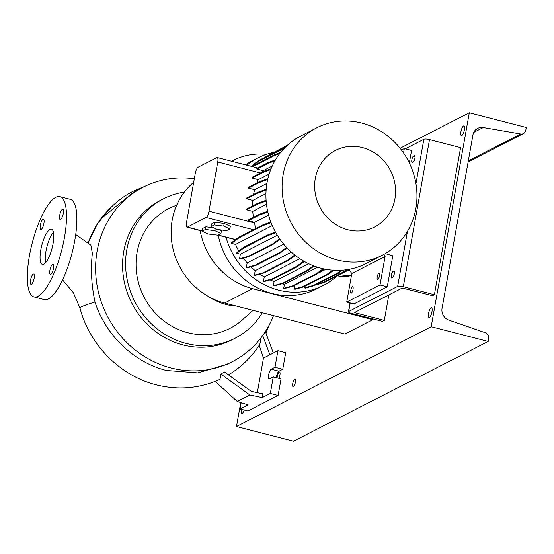 <?xml version="1.0" encoding="UTF-8"?>
<svg xmlns="http://www.w3.org/2000/svg" width="554" height="554" viewBox="0 0 554 554"><rect width="100%" height="100%" fill="white"/><g stroke="black" fill="none" stroke-linecap="round" stroke-linejoin="round"><path stroke-width="0.83" d="M53.066 243.642A18.192 5.332 -75.5 0 0 51.467 229.176A18.192 5.332 -75.5 0 0 40.781 249.937A18.192 5.332 -75.5 0 0 42.381 264.403A18.192 5.332 -75.5 0 0 53.066 243.642M53.447 232.216A18.192 5.332 -75.5 0 0 45.961 251.274A18.192 5.332 -75.5 0 0 45.58 262.7M63.295 213.484A5.318 1.558 -75.5 0 0 62.831 209.253A5.318 1.558 -75.5 0 0 59.7 215.319A5.318 1.558 -75.5 0 0 60.171 219.55A5.318 1.558 -75.5 0 0 63.295 213.484M43.911 223.414A5.318 1.558 -75.5 0 0 43.447 219.183A5.318 1.558 -75.5 0 0 40.324 225.256A5.318 1.558 -75.5 0 0 40.788 229.481A5.318 1.558 -75.5 0 0 43.911 223.414M34.147 278.253A5.318 1.558 -75.5 0 0 33.676 274.029A5.318 1.558 -75.5 0 0 30.553 280.095A5.318 1.558 -75.5 0 0 31.024 284.327A5.318 1.558 -75.5 0 0 34.147 278.253M53.523 268.323A5.318 1.558 -75.5 0 0 53.059 264.092A5.318 1.558 -75.5 0 0 49.936 270.165A5.318 1.558 -75.5 0 0 50.4 274.389A5.318 1.558 -75.5 0 0 53.523 268.323M75.718 234.536L90.87 245.159L92.373 253.441C90.544 268.835 91.424 285.026 95.004 302.02C105.572 335.205 134.047 362.503 166.449 370.481L197.896 372.884L227.479 364.144L232.493 361.575A97.961 90.634 -117.1 0 1 133.985 349.02A97.961 90.634 -117.1 0 1 97.13 251.004A97.961 90.634 -117.1 0 1 143.14 187.217A97.961 90.634 -117.1 0 1 194.316 178.776M276.301 377.669A5.034 1.475 104.5 0 1 278.974 371.201L282.755 369.262L285.712 352.683L277.935 350.675L274.985 367.26L271.204 369.193A5.034 1.475 104.5 0 0 268.766 374.262A5.034 1.475 104.5 0 0 269.085 378.888A5.034 1.475 104.5 0 0 269.486 378.825L273.267 376.886L270.317 393.465L262.257 397.599L262.921 393.852L251.364 391.408L224.425 371.963L220.866 374.061L220 379.331C199.592 388.506 178.326 390.341 156.214 384.822C120.052 375.854 89.575 344.927 79.956 307.976A22.389 1.904 -15.1 0 1 81.32 306.874A22.389 1.904 -15.1 0 1 95.004 302.02M261.259 337.462L259.819 344.311C254.681 352.392 248.511 359.525 241.288 365.695A104.311 96.507 -117.1 0 1 228.421 374.85M273.496 315.628A97.961 90.634 -117.1 0 1 232.493 361.575M145.023 186.282L132.995 191.324C122.995 196.476 114.297 203.318 106.908 211.843L103.266 216.836L133.916 191.947L143.14 187.217M262.326 312.747A78.37 72.505 -117.1 0 1 235.09 338.231A78.37 72.505 -117.1 0 1 156.283 328.19A78.37 72.505 -117.1 0 1 126.797 249.771A78.37 72.505 -117.1 0 1 163.603 198.741A78.37 72.505 -117.1 0 1 184.364 192.072M235.09 338.231L232.064 339.782A78.37 72.505 -117.1 0 1 153.257 329.741A78.37 72.505 -117.1 0 1 123.777 251.322A78.37 72.505 -117.1 0 1 160.584 200.292L163.603 198.741M236.392 306.057A57.097 52.824 -117.1 0 1 208.38 296.459M253.081 310.358L241.973 320.184A67.263 62.235 -117.1 0 1 168.603 324.256A67.263 62.235 -117.1 0 1 137.08 252.423A67.263 62.235 -117.1 0 1 176.65 205.264M33.988 296.923L44.355 299.603A51.778 15.18 -75.5 0 0 74.776 240.498A51.778 15.18 -75.5 0 0 70.22 199.322L59.86 196.649A51.778 15.18 -75.5 0 0 29.438 255.747A51.778 15.18 -75.5 0 0 33.988 296.923A51.778 15.18 -75.5 0 0 64.409 237.825A51.778 15.18 -75.5 0 0 59.86 196.649M265.38 331.583L273.33 353.036M277.935 350.675L269.874 354.809L262.721 335.495M241.191 402.675L240.069 408.963L247.846 410.971L278.087 395.473L281.044 378.888L273.267 376.886M274.985 367.26L282.755 369.262M270.317 393.465L278.087 395.473M240.069 408.963L248.13 404.836L237.223 401.442L249.847 394.974L220.866 374.061M262.257 397.599L249.847 394.974M259.203 345.267L263.475 358.085L257.319 392.668M263.475 358.085L269.874 354.809M237.223 401.442L215.167 381.401M372.974 318.91L372.835 319.7L344.858 334.034L224.633 303.024A69.409 64.222 -117.1 0 1 173.409 250.463A69.409 64.222 -117.1 0 1 193.685 182.294M372.835 319.7L252.61 288.682A69.409 64.222 -117.1 0 1 200.195 230.589M231.558 161.228A69.409 64.222 -117.1 0 1 232.77 160.584A69.409 64.222 -117.1 0 1 266.557 154.31M351.458 275.553A34.708 32.111 -117.1 0 1 337.324 275.816M351.582 274.86A34.708 32.111 -117.1 0 1 339.595 274.652M362.427 147.586A42.99 39.777 62.9 0 0 315.309 178.395A42.99 39.777 62.9 0 0 347.794 229.744A42.99 39.777 62.9 0 0 394.905 198.928A42.99 39.777 62.9 0 0 362.427 147.586M361.714 123.064A71.653 66.293 62.9 0 0 316.846 127.759A71.653 66.293 62.9 0 0 282.962 198.498A71.653 66.293 62.9 0 0 337.324 259.992A71.653 66.293 62.9 0 0 382.198 255.29A71.653 66.293 62.9 0 0 416.082 184.558A71.653 66.293 62.9 0 0 361.714 123.064M316.846 127.759L300.69 136.042A71.653 66.293 62.9 0 0 266.813 206.774A71.653 66.293 62.9 0 0 321.175 268.268A71.653 66.293 62.9 0 0 366.049 263.566L382.198 255.29M274.015 152.315A71.653 66.293 62.9 0 0 258.067 157.883L251.544 161.228A71.653 66.293 62.9 0 0 245.443 164.808M218.248 235.242A71.653 66.293 62.9 0 0 272.028 293.454A71.653 66.293 62.9 0 0 316.902 288.759L323.418 285.414A71.653 66.293 62.9 0 0 336.922 276.024M226.046 237.257A71.653 66.293 62.9 0 0 278.551 290.109A71.653 66.293 62.9 0 0 323.418 285.414M258.067 157.883A71.653 66.293 62.9 0 0 246.952 165.196M350.772 290.49A3.359 0.983 104.5 0 1 352.746 286.653A3.359 0.983 104.5 0 1 353.036 289.327A3.359 0.983 104.5 0 1 351.063 293.163A3.359 0.983 104.5 0 1 350.772 290.49M377.232 276.931A3.359 0.983 104.5 0 1 379.206 273.094A3.359 0.983 104.5 0 1 379.504 275.767A3.359 0.983 104.5 0 1 377.53 279.597A3.359 0.983 104.5 0 1 377.232 276.931M409.337 162.938L411.56 150.466L404.302 148.59L403.534 152.911M404.302 148.59L401.47 150.044M385.265 253.607L392.786 255.83L387.26 286.854L380.009 284.985L346.735 302.034L351.818 273.51L348.965 269.715L350.093 269.133M380.009 284.985L385.092 256.46L351.818 273.51M387.26 286.854L353.992 303.904L346.735 302.034M385.092 256.46L383.638 254.528M220.963 233.504L214.827 230.665L205.416 229.494L202.141 231.177L208.276 234.017L217.687 235.187L220.963 233.504L221.441 230.831L218.975 229.688M214.827 230.665L215.201 228.56M213.491 227.763L205.894 226.821L202.619 228.497L202.141 231.177M205.416 229.494L205.894 226.821M187.425 227.105L206.136 217.514A5.595 1.641 -75.5 0 0 208.983 211.199L217.743 161.99A5.595 1.641 -75.5 0 0 217.251 157.537A5.595 1.641 -75.5 0 0 216.808 157.606L198.097 167.197A5.595 1.641 -75.5 0 0 195.25 173.52L186.483 222.729A5.595 1.641 -75.5 0 0 186.975 227.175A5.595 1.641 -75.5 0 0 187.425 227.105L202.189 230.914M229.848 228.954L230.326 226.281L224.19 223.435L214.779 222.272L211.503 223.948L211.026 226.621L217.161 229.467L226.572 230.63L229.848 228.954L223.712 226.108L224.19 223.435M272.27 225.589L235.561 244.404A64.486 59.666 62.9 0 0 238.802 251.017M269.147 174.067L258.254 179.648A64.486 59.666 62.9 0 0 256.8 183.076M259.798 274.14A64.486 59.666 62.9 0 0 264.265 276.938L299.846 258.704M266.91 183.436L254.639 189.724A64.486 59.666 62.9 0 0 253.587 194.461M243.379 258.164A64.486 59.666 62.9 0 0 247.167 262.901L283.703 244.176M274.888 160.868L268.212 163.298L268.365 162.454L275.338 159.919M266.474 204.343L252.749 211.379A64.486 59.666 62.9 0 0 253.483 217.313M325.863 269.299L318.065 273.295M291.369 252.139L255.193 270.677A64.486 59.666 62.9 0 1 250.865 266.806M270.096 279.895A64.486 59.666 62.9 0 0 274.112 281.508L308.765 263.752M265.948 193.658L252.79 200.403A64.486 59.666 62.9 0 0 252.541 205.949M272.243 166.02L263.15 170.68L262.471 171.941M317.643 267.257L284.431 284.271A64.486 59.666 62.9 0 1 281.896 283.773M268.586 215.104L254.521 222.313A64.486 59.666 62.9 0 0 254.695 222.992L255.325 228.754M235.519 239.695L217.798 235.131M233.58 239.203A64.486 59.666 62.9 0 0 234.12 240.748M279.999 239.335L273.364 244.162L249.175 256.557L240.367 258.995L239.55 258.787L240.367 254.189L277.312 235.256M275.823 232.728L267.984 235.575L243.795 247.97L236.787 253.268L240.367 254.189M236.787 253.268L236.939 252.43L243.947 247.132L268.136 234.737L275.456 232.078M271.079 222.68L262.79 225.693L238.601 238.088L231.593 243.379L235.561 244.404M231.593 243.379L231.745 242.541L238.753 237.251L262.942 224.848L270.816 221.988M251.8 166.429L251.945 165.625L258.953 160.335L285.428 147.108M342.607 270.179L338.397 273.24L314.208 285.635L305.392 288.08L304.582 287.872L304.859 286.293M333.75 270.255L328.037 274.417L303.848 286.813L295.033 289.257L294.222 289.043L294.894 285.289M324.048 268.939L317.525 273.69L293.336 286.086L284.527 288.523L283.71 288.315L284.431 284.271M314.111 266.031L307.179 271.079L282.99 283.475L274.182 285.912L273.364 285.705L274.112 281.508M304.402 261.495L297.304 266.661L273.115 279.057L264.306 281.501L263.489 281.287L264.265 276.938M295.289 255.415L288.205 260.574L264.016 272.97L255.2 275.414L254.39 275.2L255.193 270.677M287.069 247.957L280.144 252.998L255.955 265.394L247.139 267.838L246.329 267.624L247.167 262.901M270.705 169.642L262.956 172.453L263.108 171.615L252.195 177.211L252.042 178.049L258.254 179.648M267.811 212.009L259.251 215.125L259.404 214.28L248.49 219.876L248.337 220.714L254.521 222.313M266.149 201.033L257.471 204.191L257.624 203.346L246.71 208.941L246.558 209.779L252.749 211.379M266.121 190.084L257.506 193.214L257.658 192.377L246.745 197.965L246.592 198.803L252.79 200.403M267.686 179.503L259.355 182.529L259.501 181.691L248.594 187.28L248.441 188.125L254.639 189.724M268.365 162.454L256.814 168.374A5.595 1.641 104.5 0 1 256.931 169.074L263.15 170.68M223.712 226.108L214.301 224.945L214.779 222.272M214.301 224.945L211.026 226.621M268.212 163.298L256.931 169.074M259.251 215.125L248.337 220.714M267.651 211.282L259.404 214.28M257.506 193.214L246.592 198.803M266.183 189.274L257.658 192.377M257.471 204.191L246.558 209.779M266.093 200.271L257.624 203.346M259.355 182.529L248.441 188.125M267.887 178.644L259.501 181.691M262.956 172.453L252.042 178.049M271.072 168.721L263.108 171.615M287.194 145.425L275.179 151.72M313.391 265.754L306.369 270.864L282.18 283.26L273.364 285.705M307.179 271.079L306.369 270.864M282.99 283.475L282.18 283.26M303.786 261.142L296.494 266.453L272.305 278.849L263.489 281.287M297.304 266.661L296.494 266.453M273.115 279.057L272.305 278.849M341.389 270.262L337.58 273.032L313.391 285.428L304.582 287.872M338.397 273.24L337.58 273.032M314.208 285.635L313.391 285.428M286.619 247.479L279.327 252.79L255.138 265.186L246.329 267.624M280.144 252.998L279.327 252.79M255.955 265.394L255.138 265.186M323.197 268.759L316.715 273.475L292.526 285.871L283.71 288.315M317.525 273.69L316.715 273.475M293.336 286.086L292.526 285.871M280.573 152.495L275.109 154.483L251.772 166.442M279.715 153.597L274.957 155.321L275.109 154.483M274.957 155.321L252.762 166.699M284.223 148.327L258.801 161.172L251.952 166.352M282.99 148.777L283.142 147.939M258.801 161.172L258.953 160.335M286.854 145.737L265.304 157.08M348.161 269.493L323.294 282.388L317.338 284.036M349.622 269.23L348.293 270.2L347.483 269.985M348.293 270.2L324.104 282.595L323.294 282.388M324.104 282.595L315.489 284.985M267.984 235.575L268.136 234.737M243.795 247.97L243.947 247.132M279.625 238.802L272.554 243.947L248.365 256.343L239.55 258.787M273.364 244.162L272.554 243.947M249.175 256.557L248.365 256.343M332.746 270.186L327.227 274.209L303.038 286.605L294.222 289.043M328.037 274.417L327.227 274.209M303.848 286.813L303.038 286.605M294.756 254.999L287.387 260.366L263.198 272.762L254.39 275.2M288.205 260.574L287.387 260.366M264.016 272.97L263.198 272.762M262.79 225.693L262.942 224.848M238.601 238.088L238.753 237.251M392.613 277.554A3.359 0.983 -75.5 0 0 394.316 273.759A3.359 0.983 -75.5 0 0 394.026 271.093A3.359 0.983 -75.5 0 0 393.756 271.135L393.001 271.522A3.359 0.983 -75.5 0 0 391.373 274.902A3.359 0.983 -75.5 0 0 391.588 277.983A3.359 0.983 -75.5 0 0 391.858 277.942L392.613 277.554M413.194 162.017A3.359 0.983 -75.5 0 0 414.898 158.229A3.359 0.983 -75.5 0 0 414.6 155.556A3.359 0.983 -75.5 0 0 414.337 155.605L413.582 155.986A3.359 0.983 -75.5 0 0 411.954 159.365A3.359 0.983 -75.5 0 0 412.169 162.454A3.359 0.983 -75.5 0 0 412.439 162.405L413.194 162.017M384.31 320.378L354.408 312.567L402.266 288.018L432.508 295.677L434.398 294.707L403.312 286.688A4.48 1.08 -169.9 0 0 397.654 286.39L348.695 311.48A4.48 1.08 -169.9 0 0 348.431 311.764A4.48 1.08 -169.9 0 0 351.326 313.329L382.419 321.348L384.31 320.378L388.846 294.894M415.943 183.706L423.852 139.303L405.251 148.839M434.398 294.707L460.603 147.62L429.509 139.594L403.312 286.688M423.852 139.303A4.48 1.08 10.1 0 1 429.509 139.594M295.393 382.232A3.92 1.15 -75.5 0 0 295.047 379.116A3.92 1.15 -75.5 0 0 292.747 383.583A3.92 1.15 -75.5 0 0 293.087 386.699A3.92 1.15 -75.5 0 0 295.393 382.232M278.87 378.327A3.92 1.15 -75.5 0 0 279.915 375.093A3.92 1.15 -75.5 0 0 279.569 371.976A3.92 1.15 -75.5 0 0 277.27 376.45A3.92 1.15 -75.5 0 0 277.111 377.876M241.44 409.316A5.034 1.475 -75.5 0 0 241.426 409.399A5.034 1.475 -75.5 0 0 241.863 413.409A5.034 1.475 -75.5 0 0 244.217 410.036M431.968 311.75A5.034 1.475 -75.5 0 0 431.524 307.747A5.034 1.475 -75.5 0 0 428.567 313.495A5.034 1.475 -75.5 0 0 429.004 317.504A5.034 1.475 -75.5 0 0 431.968 311.75M476.281 129.262L476.918 129.241L475.664 129.795M464.363 129.892A5.034 1.475 -75.5 0 0 463.92 125.89A5.034 1.475 -75.5 0 0 460.956 131.637A5.034 1.475 -75.5 0 0 461.399 135.647A5.034 1.475 -75.5 0 0 464.363 129.892M488.192 341.437L431.185 326.735L469.3 112.781L526.3 127.489L525.794 130.308A5.034 4.661 -117.1 0 1 523.433 133.59A5.034 4.661 -117.1 0 1 520.656 133.999L483.226 127.545A10.076 9.321 62.9 0 0 477.673 128.369A10.076 9.321 62.9 0 0 472.943 134.934L442.057 308.329A10.076 9.321 62.9 0 0 448.927 320.136L485.256 332.712A5.034 4.661 -117.1 0 1 488.69 338.619L488.192 341.437L293.488 441.219L236.489 426.511L240.755 402.543M469.3 112.781L400.085 148.257M431.185 326.735L236.489 426.511M271.204 369.193L278.974 371.201M88.176 242.95A97.961 90.634 -117.1 0 1 110.565 207.868M252.61 288.682L224.633 303.024M206.136 217.514L253.441 229.716M218.041 235.007L235.692 239.557M217.743 161.99L260.415 172.993M208.983 211.199L254.695 222.992M397.654 286.39L407.446 231.427M350.218 302.934L348.695 311.48M354.851 312.317L354.768 312.761M413.582 155.986L415.008 156.36M414.337 155.605L414.814 155.722M393.001 271.522L394.427 271.889M393.756 271.135L394.233 271.259M483.226 127.545L473.76 132.399M520.656 133.999L468.331 160.812M62.595 279.909L73.294 292.623L79.956 307.976M269.376 324.686L265.941 333.093M88.128 242.908L97.428 223.802L110.765 207.66M232.77 160.584L231.53 161.221M217.251 157.537L257.631 167.952M186.975 227.175L202.155 231.094M348.431 311.764L350.01 302.879M523.433 133.59L468.13 161.927"/></g></svg>
